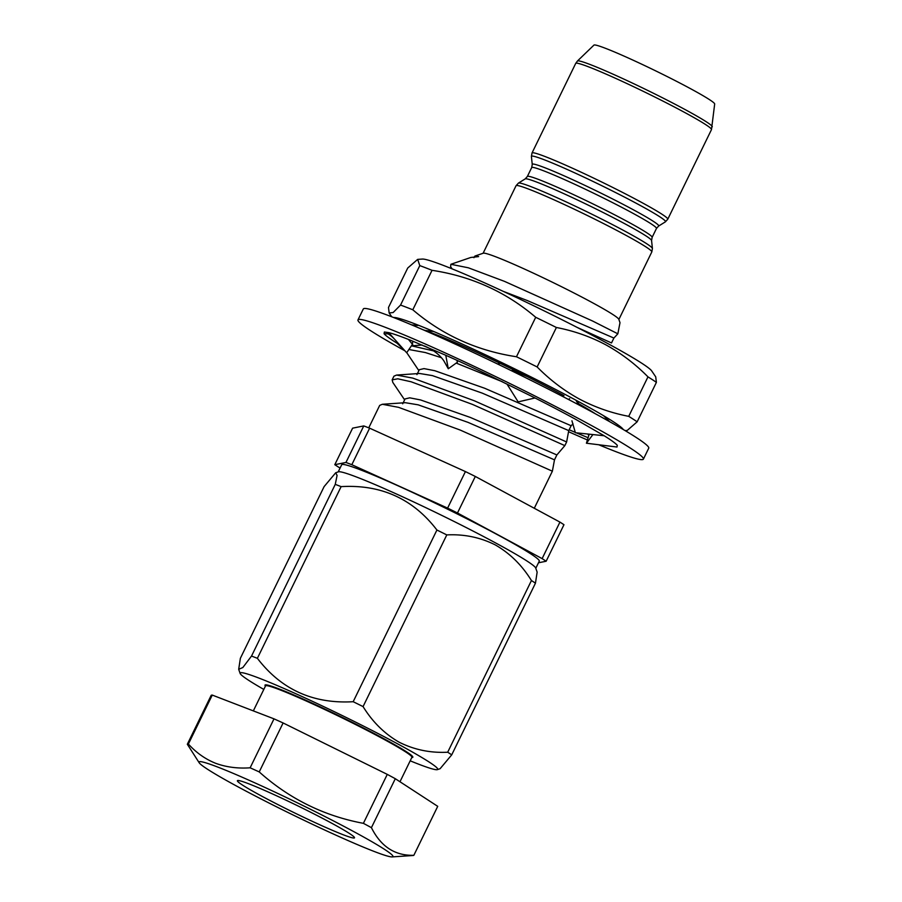<?xml version="1.0" encoding="UTF-8"?>
<svg xmlns="http://www.w3.org/2000/svg" width="902" height="902" viewBox="0 0 902 902"><rect width="100%" height="100%" fill="white"/><g stroke="black" fill="none" stroke-linecap="round" stroke-linejoin="round"><path stroke-width="1.35" d="M623.293 429.532A128.253 7.611 -154 0 0 576.141 400.308A128.253 7.611 -154 0 0 393.667 317.538M655.72 376.856L656.397 382.358L637.15 421.82L627.206 430.457L625.086 430.592M637.15 421.82A146.575 8.704 -154 0 0 628.728 416.341C611.398 413.026 594.937 407.253 579.332 399.022C563.987 390.589 549.916 379.9 537.141 366.956A146.575 8.704 -154 0 0 516.463 356.752C476.978 350.743 442.42 335.093 412.8 309.781A146.575 8.704 -154 0 0 400.544 305.068L393.148 312.532L389.157 312.971L388.48 307.481L407.727 268.018L417.671 259.381L419.791 265.605L400.544 305.068M655.731 376.856L651.695 370.914A128.253 7.611 -154 0 0 604.656 341.858A128.253 7.611 -154 0 0 422.373 259.066L417.671 259.381M656.397 382.358A146.575 8.704 -154 0 0 647.974 376.867C635.301 364.013 621.241 353.325 605.783 344.801C590.303 336.615 573.841 330.842 556.387 327.494L537.141 366.956M423.196 329.805A105.308 6.246 26 0 1 563.987 395.628M577.641 403.149A105.308 6.246 26 0 1 595.444 413.815M556.387 327.494A146.575 8.704 -154 0 0 535.709 317.29C506.09 291.977 471.532 276.316 432.047 270.318L412.8 309.781M432.047 270.318A146.575 8.704 -154 0 0 419.791 265.605M535.709 317.29L516.463 356.752M647.974 376.867L628.728 416.341M397.568 342.557L397.196 343.301A130.283 7.735 26 0 1 384.06 333.706L384.376 332.015L388.683 332.613A130.283 7.735 26 0 1 410.354 340.178L445.768 355.264A130.283 7.735 26 0 1 489.549 375.559L535.021 397.974A130.283 7.735 26 0 1 575.273 419.114L604.16 435.745L575.386 432.723L571.936 420.794M404.897 350.777A158.786 9.426 26 0 1 390.047 342.422A158.786 9.426 26 0 1 357.97 319.917L363.314 308.958A158.786 9.426 26 0 1 460.076 346.334A158.786 9.426 26 0 1 616.664 425.665A158.786 9.426 26 0 1 648.741 448.17L643.397 459.129A158.786 9.426 26 0 1 598.624 444.709M357.97 319.917A158.786 9.426 26 0 1 454.732 357.282A158.786 9.426 26 0 1 611.319 436.624A158.786 9.426 26 0 1 643.397 459.129M587.473 439.996A158.786 9.426 26 0 1 568.643 431.742M604.16 435.745A130.283 7.735 26 0 1 617.295 445.34L616.991 447.031L586.424 443.22L592.93 434.561M588.172 437.729L576.333 432.825M575.318 432.396L569.162 429.758M588.814 435.531L587.833 434.031M609.628 421.662L603.472 415.642M589.209 434.133L586.424 443.22M568.519 399.485L569.602 398.673M578.622 404.795L575.871 400.161M497.554 363.991L502.403 362.875M535.021 397.974L518.165 401.886L507.149 384.32M424.436 330.346L433.772 331.541M456.773 360.225L457.472 362.187L448.283 368.76L443.75 360.665C439.364 354.486 432.949 349.593 424.504 345.996L424.504 345.996M445.768 355.264L448.283 368.76M384.06 333.706L388.029 333.853M411.684 324.878L417.773 325.464M412.744 341.136L412.44 344.316L406.678 352.761L394.546 339.186C391.739 336.266 389.292 334.36 387.195 333.469M408.482 339.445L412.44 344.316M388.683 332.613L394.546 339.186M412.372 344.406L413.398 345.658M397.196 343.301L405.032 350.912M534.288 508.266L552.374 471.194L460.189 430.051L398.605 407.343L382.335 404.276L379.686 405.404L368.749 427.841M573.007 423.861L571.135 425.733L568.745 430.615L566.625 441.969L564.844 445.622L472.659 404.479L411.087 381.772L397.816 378.806L392.167 379.832L392.81 382.414L404.615 399.857M566.625 441.969L474.441 400.826L412.857 378.13L396.598 375.063L393.937 376.19L392.167 379.832M502.47 381.794L456.164 363.066M441.461 357.744L425.338 352.547L408.832 349.502M406.746 352.659L418.866 370.643M433.603 350.889L411.368 345.816L422.26 345.049M473.945 257.701L474.903 256.067L483.292 253.203A75.52 4.487 26 0 1 522.867 268.322A75.52 4.487 26 0 1 590.957 301.899A75.52 4.487 26 0 1 618.817 319.297L620.001 322.713M452.082 268.852L450.605 266.665L450.887 264.286L468.375 267.804L504.455 281.345L592.558 320.999L617.847 333.808L613.89 338.058L611.511 342.952L577.111 327.392M619.99 322.724L617.847 333.808M474.903 256.067L478.635 256.596L470.833 257.465L450.887 264.286M577.449 61.009L593.944 45.1A67.176 3.991 26 0 1 628.266 57.987A67.176 3.991 26 0 1 689.872 88.328A67.176 3.991 26 0 1 714.677 103.989L711.486 129.595A75.52 4.487 -154 0 0 683.626 111.893A75.52 4.487 -154 0 0 613.71 77.493A75.52 4.487 -154 0 0 575.724 63.377L577.449 61.009A75.035 4.454 26 0 1 615.784 75.407A75.035 4.454 26 0 1 684.584 109.289A75.035 4.454 26 0 1 712.287 126.776M335.713 472.761L338.453 471.814A109.931 6.528 26 0 1 396.057 493.822A109.931 6.528 26 0 1 495.164 542.7A109.931 6.528 26 0 1 535.709 568.023L537.141 572.15L535.461 583.166A126.212 7.487 26 0 0 531.436 580.538L447.696 752.223C430.367 753.102 414.187 749.754 399.146 742.199C384.534 733.777 372.503 721.904 363.066 706.593A126.212 7.487 -154 0 0 353.178 701.711C313.208 704.034 281.277 689.568 257.386 658.313A126.212 7.487 -154 0 0 251.523 656.058L242.83 667.536L238.692 669.295L240.372 658.291L324.111 486.606L335.713 472.761L337.077 475.41L335.262 484.374A126.212 7.487 26 0 1 341.125 486.629C381.084 484.306 413.015 498.772 436.918 530.026A126.212 7.487 26 0 1 446.794 534.909C464.135 534.029 480.315 537.378 495.356 544.943C509.968 553.366 521.999 565.238 531.436 580.538M338.194 471.904L341.678 464.778A109.931 6.528 26 0 1 396.97 485.321A109.931 6.528 26 0 1 498.727 535.393A109.931 6.528 26 0 1 539.272 561.157L535.799 568.283M263.812 689.421A109.931 6.528 26 0 1 240.124 673.422A109.931 6.528 26 0 1 292.789 692.364A109.931 6.528 26 0 1 397.173 743.609A109.931 6.528 26 0 1 437.38 769.631A109.931 6.528 26 0 1 410.185 760.814M437.38 769.631L440.12 768.696L451.722 754.85A126.212 7.487 -154 0 0 447.696 752.223M343.279 834.778A65.147 3.867 26 0 1 275.358 803.287A65.147 3.867 26 0 1 237.621 780.546A65.147 3.867 26 0 1 248.636 783.748A65.147 3.867 26 0 1 313.265 813.559A65.147 3.867 26 0 1 354.509 837.563A65.147 3.867 26 0 1 343.279 834.778M217.585 767.004A107.89 6.404 26 0 1 332.049 820.177A107.89 6.404 26 0 1 392.133 856.9A107.89 6.404 26 0 1 374.33 851.522A107.89 6.404 26 0 1 269.337 803.186A107.89 6.404 26 0 1 199.218 762.81A107.89 6.404 26 0 1 217.585 767.004M392.133 856.9L413.082 855.502A126.212 7.487 -154 0 0 413.849 855.299C395.031 855.84 380.892 846.628 371.421 827.664A126.212 7.487 -154 0 0 363.393 823.334C324.089 815.983 289.362 798.856 259.224 771.92A126.212 7.487 -154 0 0 250.136 767.805C237.767 768.673 226.278 767.174 215.657 763.306C205.318 759.134 196.219 752.719 188.383 744.037A126.212 7.487 -154 0 0 187.323 744.251L199.218 762.81M253.338 710.889L265.538 685.892A81.428 4.837 26 0 1 279.575 689.703A81.428 4.837 26 0 1 362.424 728.015A81.428 4.837 26 0 1 411.91 757.285L399.981 781.752M265.425 686.118L265.188 685.779A82.229 4.882 26 0 1 279.192 688.97A82.229 4.882 26 0 1 366.426 729.492A82.229 4.882 26 0 1 412.214 757.488L411.797 757.511M371.421 827.664L395.302 778.708L437.729 806.343L413.849 855.299M259.224 771.92L283.104 722.964L387.274 774.378A126.212 7.487 26 0 1 395.302 778.708M387.274 774.378L363.393 823.334M188.383 744.037L212.263 695.081L274.005 718.849A126.212 7.487 26 0 1 283.104 722.964M274.005 718.849L250.136 767.805M187.323 744.251L211.203 695.295A126.212 7.487 26 0 1 212.263 695.081M564.844 445.622L556.872 454.946L554.493 459.84L552.374 471.194M538.483 562.78L546.15 561.247A126.212 7.487 -154 0 0 542.125 558.62L457.483 512.99A126.212 7.487 -154 0 0 447.606 508.108L351.814 464.71A126.212 7.487 -154 0 0 345.951 462.455L334.8 464.688A126.212 7.487 -154 0 0 338.825 467.304L340.099 467.991M334.8 464.688L352.614 428.157L363.765 425.924A126.212 7.487 26 0 1 369.628 428.179L465.421 471.577A126.212 7.487 26 0 1 475.309 476.459L559.939 522.1A126.212 7.487 26 0 1 563.964 524.716L546.15 561.247M559.939 522.1L542.125 558.62M457.483 512.99L475.309 476.459M465.421 471.577L447.606 508.108M351.814 464.71L369.628 428.179M363.765 425.924L345.951 462.455M451.722 754.85L535.461 583.166M363.066 706.593L446.794 534.909M436.918 530.026L353.178 701.711M257.386 658.313L341.125 486.629M335.262 484.374L251.523 656.058M554.493 459.84L468.003 422.361L418.156 404.829L405.325 402.698L382.335 404.276M556.872 454.946L470.393 417.468L420.546 399.936L409.745 397.827L405.066 398.932L402.687 403.814M571.135 425.733L484.645 388.243L434.798 370.711L423.996 368.602L419.317 369.707L416.938 374.601M568.745 430.615L482.254 393.137L432.408 375.604L419.577 373.473L396.598 375.063M460.009 344.767L450.188 341.802M527.332 376.63L512.325 370.35M613.89 338.058L527.399 300.58L503.282 291.369M478.635 256.596L475.286 256.675M651.808 251.94A75.52 4.487 -154 0 0 623.958 234.238A75.52 4.487 -154 0 0 554.042 199.838A75.52 4.487 -154 0 0 516.045 185.733L518.424 183.106A74.595 4.431 26 0 1 556.951 197.685A74.595 4.431 26 0 1 624.883 231.149A74.595 4.431 26 0 1 652.417 248.467L651.808 251.94L618.873 319.477M652.417 248.467L651.571 240.507A70.345 4.172 -154 0 0 625.605 224.181A70.345 4.172 -154 0 0 561.54 192.622A70.345 4.172 -154 0 0 525.212 178.878L527.343 176.499A69.42 4.115 26 0 1 562.262 189.465A69.42 4.115 26 0 1 626.529 221.091A69.42 4.115 26 0 1 652.135 237.361L656.476 228.443A69.42 4.115 -154 0 0 630.87 212.173A69.42 4.115 -154 0 0 566.614 180.558A69.42 4.115 -154 0 0 531.695 167.58L532.248 164.435A70.345 4.172 26 0 1 566.614 176.95A70.345 4.172 26 0 1 632.776 209.467A70.345 4.172 26 0 1 658.618 226.064L665.405 221.836A74.595 4.431 -154 0 0 638.007 204.224A74.595 4.431 -154 0 0 567.843 169.745A74.595 4.431 -154 0 0 531.402 156.474L532.011 153.002A75.52 4.487 26 0 1 570.008 167.107A75.52 4.487 26 0 1 639.913 201.507A75.52 4.487 26 0 1 667.773 219.209L711.486 129.595M391.727 316.782L389.145 312.971M575.95 400.195L580.482 405.776M667.773 219.209L665.405 221.836M656.476 228.443L658.618 226.064M651.571 240.507L652.135 237.361M240.124 673.422L238.692 669.295M532.011 153.002L575.724 63.377M532.248 164.435L531.402 156.474M527.343 176.499L531.695 167.58M525.212 178.878L518.424 183.106M483.111 253.259L516.045 185.733"/></g></svg>

